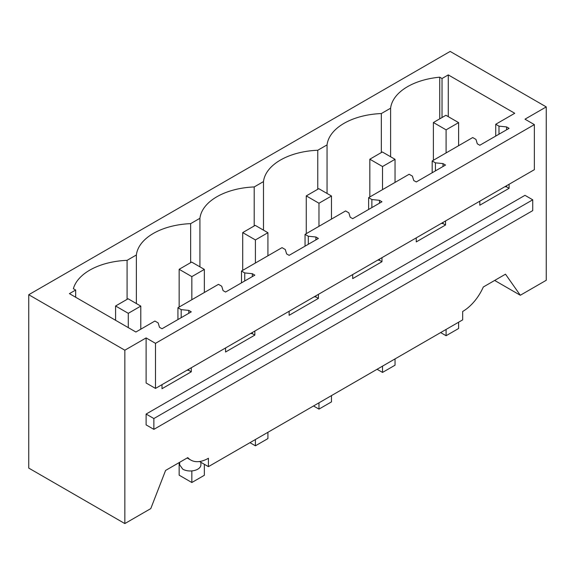 <?xml version="1.0" encoding="UTF-8"?>
<svg xmlns="http://www.w3.org/2000/svg" width="575" height="575" viewBox="0 0 575 575"><rect width="100%" height="100%" fill="white"/><g stroke="black" fill="none" stroke-linecap="round" stroke-linejoin="round"><path stroke-width="0.86" d="M187.17 457.973L190.728 460.022A35.391 20.434 -60 0 0 208.423 458.268L208.423 466.648L462.667 319.865L462.667 311.485A35.391 20.434 120 0 0 483.316 286.997L505.497 274.189L520.31 295.255L494.658 280.449M28.75 294.723L124.84 350.204L124.84 523.573L28.75 468.093L28.75 294.723L450.16 51.427L546.25 106.907L546.25 280.277L520.31 295.255M546.25 106.907L524.982 119.183L534.362 124.603L155.494 343.34L146.115 337.92L146.115 383L155.494 388.412L534.362 169.683L534.362 124.603M509.091 184.273L509.091 188.32L506.589 186.875L504.886 186.702M479.809 201.178L479.809 205.217L509.091 188.32M445.524 220.965L445.524 225.012L443.023 223.567L441.32 223.395M416.25 237.87L416.25 241.917L445.524 225.012M381.965 257.665L381.965 261.711L379.464 260.267L377.761 260.094M352.691 274.57L352.691 278.616L381.965 261.711M318.406 294.364L318.406 298.411L315.905 296.966L314.202 296.786M289.124 311.269L289.124 315.308L318.406 298.411M254.84 331.056L254.84 335.103L252.339 333.658L250.635 333.486M225.565 347.961L225.565 352.008L254.84 335.103M191.281 367.756L191.281 371.802L188.78 370.357L187.076 370.185M162.006 384.661L162.006 388.707L191.281 371.802M124.84 350.204L146.115 337.92M190.728 460.022A35.391 20.434 -60 0 1 187.773 457.621L165.593 470.429L150.787 508.595L124.84 523.573M146.115 424.882L146.115 414.058L153.87 418.543L153.87 429.36L146.115 424.882M153.87 429.36L532.738 210.623L532.738 199.805L524.982 195.327L146.115 414.058M208.423 466.648L199.532 461.517M177.934 307.747L218.471 284.345L221.72 286.221L223.064 290.605L225.565 292.05L254.84 275.145L252.339 273.7L244.749 272.931L241.493 271.048L282.03 247.645L285.286 249.521L286.623 253.906L289.124 255.35L318.406 238.452L315.905 237.008L308.308 236.232L305.052 234.356L345.597 210.946L348.845 212.829L350.182 217.213L352.691 218.658L381.965 201.753L379.464 200.308L371.867 199.532L368.618 197.656L409.156 174.254L412.404 176.13L413.748 180.514L416.25 181.959L445.524 165.054L443.023 163.609L435.433 162.84L432.177 160.957L472.715 137.554L475.971 139.43L477.308 143.815L479.809 145.259L509.091 128.362L506.589 126.917L498.992 126.141L495.736 124.265L514.754 113.282L448.277 74.901L442.024 78.516L439.738 77.194A58.391 33.709 0 0 0 390.612 108.201L381.326 113.555A58.391 33.709 0 0 0 327.053 144.893L317.767 150.255A58.391 33.709 0 0 0 263.487 181.592L254.208 186.947A58.391 33.709 0 0 0 199.928 218.292L190.641 223.646A58.391 33.709 0 0 0 136.368 254.984L127.082 260.346A58.391 33.709 0 0 0 73.384 288.707L75.67 290.03L69.417 293.638L135.894 332.019L154.912 321.037L158.161 322.92L159.498 327.304L162.006 328.749L191.281 311.844L188.78 310.399L181.183 309.623L177.934 307.747L177.934 319.549M506.589 126.917L506.589 129.806M506.589 185.718L506.589 186.875M443.023 163.609L443.023 166.498M443.023 222.41L443.023 223.567M379.464 200.308L379.464 203.198M379.464 259.109L379.464 260.267M315.905 237.008L315.905 239.897M315.905 295.809L315.905 296.966M252.339 273.7L252.339 276.589M252.339 332.501L252.339 333.658M188.78 310.399L188.78 313.289M188.78 369.2L188.78 370.357M155.494 343.34L155.494 388.412M532.738 199.805L153.87 418.543M200.898 462.307L200.898 464.844A10.616 6.131 180 0 1 197.786 469.178A10.616 6.131 180 0 1 182.771 469.178L179.666 464.844L179.666 462.307M136.368 303.543L136.368 254.984M127.082 260.346L127.082 299.352M190.641 262.653L190.641 223.646M199.928 266.843L199.928 218.292M254.208 225.961L254.208 186.947M263.487 230.151L263.487 181.592M317.767 189.261L317.767 150.255M327.053 193.452L327.053 144.893M381.326 152.562L381.326 113.555M390.612 108.201L390.612 156.752M439.738 118.845L439.738 77.194M442.024 117.523L442.024 78.516M448.277 74.901L448.277 116.653M241.493 271.048L241.493 282.857M305.052 234.356L305.052 246.158M368.618 197.656L368.618 209.458M432.177 160.957L432.177 172.766M495.736 124.265L495.736 136.067M498.992 126.141L498.992 134.191M435.433 162.84L435.433 170.883M371.867 199.532L371.867 207.582M308.308 236.232L308.308 244.282M244.749 272.931L244.749 280.974M181.183 309.623L181.183 317.673M75.67 290.03L75.67 297.253M440.644 332.58L446.092 335.721L446.092 329.432M446.092 152.928L446.092 129.842L433.392 122.511L433.392 160.26M458.606 145.705L458.606 122.619L446.092 129.842M446.092 335.721L458.606 328.498L458.606 322.208M433.392 122.511L445.905 115.28L458.606 122.619M377.085 369.272L382.526 372.42L382.526 366.131M382.526 189.621L382.526 166.534L369.833 159.203L369.833 196.959M395.039 182.397L395.039 159.311L382.526 166.534M382.526 372.42L395.039 365.197L395.039 358.908M369.833 159.203L382.339 151.98L395.039 159.311M313.526 405.972L318.967 409.113L318.967 402.831M318.967 226.32L318.967 203.234L306.267 195.903L306.267 233.651M331.48 219.097L331.48 196.01L318.967 203.234M318.967 409.113L331.48 401.889L331.48 395.607M306.267 195.903L318.78 188.679L331.48 196.01M249.96 442.671L255.408 445.812L255.408 439.523M255.408 263.019L255.408 239.933L242.708 232.595L242.708 270.351M267.921 255.796L267.921 232.71L255.408 239.933M255.408 445.812L267.921 438.588L267.921 432.299M242.708 232.595L255.221 225.371L267.921 232.71M179.148 462.602L179.148 475.173L191.842 482.511L191.842 470.911M191.842 299.712L191.842 276.625L179.148 269.294L179.148 307.043M204.355 292.488L204.355 269.402L191.842 276.625M191.842 482.511L204.355 475.288L204.355 464.305M179.148 269.294L191.655 262.071L204.355 269.402M128.282 327.628L128.282 313.325L115.582 305.993L115.582 320.297M140.796 329.188L140.796 306.101L128.282 313.325M115.582 305.993L128.096 298.77L140.796 306.101"/></g></svg>
